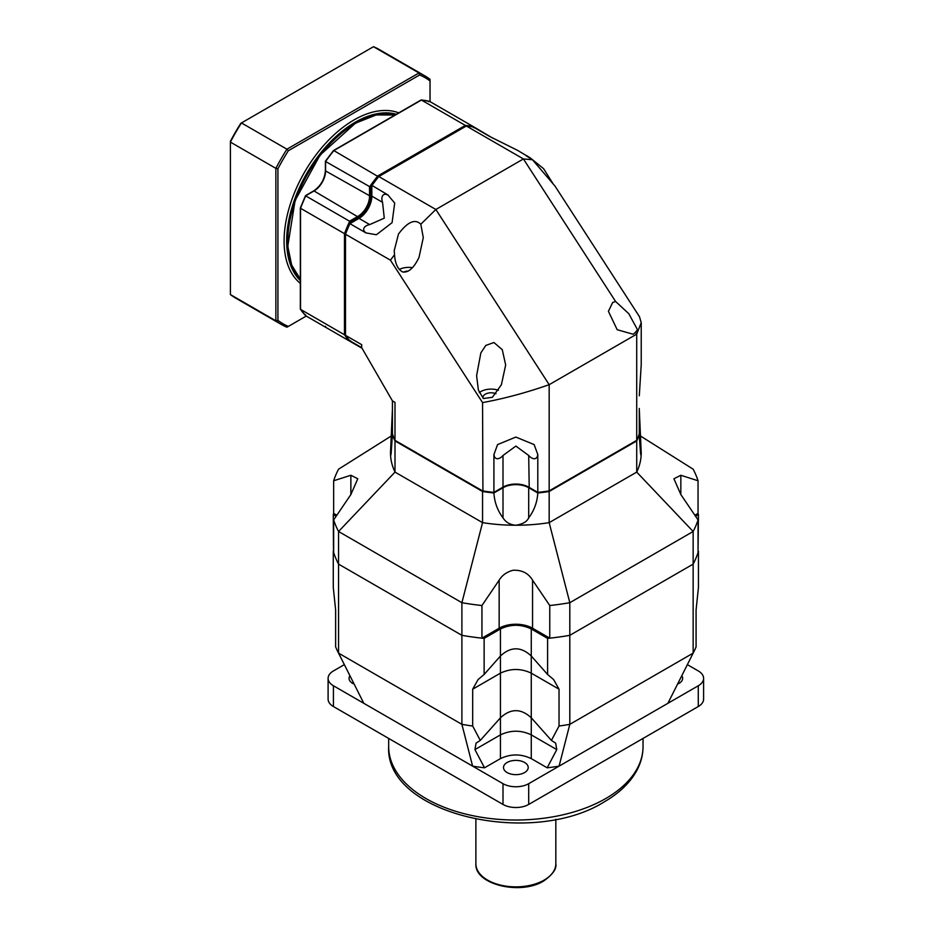 <?xml version="1.0" encoding="UTF-8"?>
<svg xmlns="http://www.w3.org/2000/svg" width="934" height="934" viewBox="0 0 934 934"><rect width="100%" height="100%" fill="white"/><g stroke="black" fill="none" stroke-linecap="round" stroke-linejoin="round"><path stroke-width="1.4" d="M363.816 703.314L338.563 653.135L461.898 724.34L472.616 766.137L503.006 783.684A18.166 10.484 0 0 0 528.702 783.684L528.702 804.443A18.166 10.484 180 0 1 503.006 804.443L333.426 706.536A18.166 10.484 180 0 1 328.103 699.122L328.103 678.353A18.166 10.484 0 0 0 333.426 685.766L472.616 766.137A158.068 91.263 0 0 0 484.524 767.806L474.927 749.605L476.06 743.149L480.286 740.417L472.686 726.033L472.686 689.187L478.138 679.508L484.127 674.488L484.127 638.389L500.437 628.967C510.723 624.087 520.997 624.087 531.271 628.967L547.593 638.389A185.317 106.99 0 0 0 569.81 635.33L693.145 564.124A185.317 106.99 0 0 0 698.445 551.293L698.048 551.072M528.702 804.443L698.282 706.536A18.166 10.484 180 0 0 703.606 699.122L703.606 678.353A18.166 10.484 0 0 0 698.282 670.939L687.366 664.634M547.184 767.806A158.068 91.263 0 0 0 559.092 766.137L569.81 724.34A185.317 106.99 0 0 1 559.034 726.033L551.422 740.417L555.648 743.149L556.781 749.605L547.184 767.806L531.271 758.618C520.997 753.738 510.723 753.738 500.437 758.618L484.524 767.806M528.702 783.684L698.282 685.766A18.166 10.484 0 0 0 703.606 678.353M507.115 772.558A12.352 7.133 0 0 0 520.588 774.111A12.352 7.133 0 0 0 528.212 767.514A12.352 7.133 0 0 0 524.593 762.471A12.352 7.133 0 0 0 511.132 760.93A12.352 7.133 0 0 0 503.496 767.514A12.352 7.133 0 0 0 507.115 772.558M344.342 664.634L333.426 670.939A18.166 10.484 0 0 0 328.103 678.353M349.935 675.726A12.352 7.133 0 0 0 349.071 678.353A12.352 7.133 0 0 0 352.69 683.396A12.352 7.133 0 0 0 354.161 684.12M677.559 684.12A12.352 7.133 0 0 0 682.649 678.353A12.352 7.133 0 0 0 681.785 675.726M391.288 435.98L338.563 469.183A185.317 106.99 0 0 0 333.66 480.765L350.869 475.266L357.792 478.757L350.869 494.541L333.66 519.911L333.66 552.554A185.317 106.99 0 0 0 338.563 564.124A185.317 106.99 0 0 1 333.275 551.293L333.275 587.393L335.633 610.065L335.633 646.912A185.317 106.99 0 0 0 337.933 651.909A185.317 106.99 0 0 0 338.563 653.135L338.563 564.124L461.898 635.33L461.898 724.34A185.317 106.99 0 0 0 472.686 726.033M551.422 740.417L531.271 717.791C520.997 708.311 510.723 708.311 500.437 717.791L480.286 740.417M500.437 758.618L500.437 673.157L472.686 689.187M333.66 519.911A185.317 106.99 0 0 0 338.563 531.493L338.563 564.124L461.898 635.33A185.317 106.99 0 0 0 484.127 638.389M667.892 703.314L693.145 653.135L569.81 724.34L569.81 635.33L693.145 564.124A185.317 106.99 0 0 0 698.048 552.554L698.048 519.911L680.839 494.541L673.928 478.757L680.839 475.266L698.048 480.765A185.317 106.99 0 0 0 693.145 469.183L640.432 435.98M559.034 726.033L559.034 689.187L553.582 679.508L547.593 674.488L547.593 638.389M698.445 551.293L698.445 587.393L696.075 610.065L696.075 646.912A185.317 106.99 0 0 1 693.775 651.909A185.317 106.99 0 0 1 693.145 653.135L693.145 531.493A185.317 106.99 0 0 0 698.048 519.911M336.812 515.206L333.66 513.396A185.317 106.99 0 0 0 333.275 514.657L336.088 516.28M698.048 550.768L698.445 514.657A185.317 106.99 0 0 0 698.048 513.396L698.048 480.765M698.445 514.657L695.62 516.28M333.496 551.165L333.275 514.657M547.593 674.488L531.271 656.007L531.271 628.967M556.781 749.605L531.271 734.883L531.271 656.007C520.997 646.433 510.723 646.433 500.437 656.007L484.127 674.488M559.034 689.187L531.271 673.157C520.997 668.289 510.723 668.289 500.437 673.157L500.437 628.967M694.908 515.206L698.048 513.396M481.944 638.155L481.944 605.524A185.317 106.99 0 0 1 461.898 602.699L482.551 522.643L395 472.102L395 440.941A125.366 72.373 0 0 1 392.432 434.38L391.148 453.282C390.856 455.955 390.634 455.815 390.494 452.862A125.366 72.373 0 0 0 395 472.102L338.563 531.493L461.898 602.699L461.898 635.33A185.317 106.99 0 0 0 481.944 638.155L499.153 628.232A23.619 13.636 180 0 1 532.555 628.232L549.764 638.155A185.317 106.99 0 0 0 569.81 635.33L569.81 602.699L693.145 531.493L636.719 472.102A125.366 72.373 0 0 0 641.226 452.862C641.133 455.78 640.911 455.92 640.561 453.282L639.125 434.287M481.944 605.524L499.153 580.154C502.165 575.227 506.788 571.935 513.023 570.265C521.896 569.88 528.399 573.184 532.555 580.154L549.764 605.524A185.317 106.99 0 0 0 569.81 602.699L549.169 522.643L636.719 472.102L636.719 440.941A125.366 72.373 0 0 0 639.288 434.38M395 440.941L482.551 491.494L482.551 522.643A125.366 72.373 0 0 0 515.86 525.247A125.366 72.373 0 0 0 549.169 522.643L549.169 491.494L636.719 440.941M482.551 491.494A125.366 72.373 0 0 0 493.911 492.977C494.471 502.188 497.507 510.489 503.006 517.856C505.761 522.293 510.034 524.756 515.86 525.247C522.713 524.149 526.998 521.686 528.702 517.856C534.225 510.419 537.26 502.13 537.797 492.977A125.366 72.373 0 0 0 549.169 491.494M537.797 492.977L528.702 487.723A18.166 10.484 0 0 0 503.006 487.723L493.911 492.977M392.432 409.045L390.494 452.862C390.634 455.815 390.856 455.955 391.148 453.282M549.764 638.155L549.764 605.524M333.66 513.396L333.66 480.765M639.288 409.045L641.226 452.862C641.133 455.78 640.911 455.92 640.561 453.282M378.433 176.771A124.642 71.965 120 0 0 370.553 187.174L325.592 161.489A125.366 72.385 -60 0 1 333.847 150.584L378.433 176.771A124.642 71.965 120 0 0 371.837 185.364L388.03 194.996A125.366 72.385 -60 0 0 387.995 195.054L394.697 203.063L392.07 222.677L376.402 234.749L366.116 232.94A23.805 13.741 120 0 0 366.21 232.928A8.71 5.032 0 0 1 369.712 224.592L384.271 218.159L382.555 202.339L371.837 196.152L371.837 185.656A125.366 72.385 120 0 1 378.807 176.549L466.358 126.008A125.366 72.385 120 0 1 473.328 127.059L489.521 136.399A125.366 72.385 120 0 0 489.521 136.399L517.436 150.292L530.302 157.928L543.576 168.657L552.916 183.519M358.493 218.696A18.89 10.904 120 0 0 371.837 195.556M394.533 254.713L394.218 250.651L398.479 234.037C407.609 221.825 415.058 218.556 420.814 224.218L423.289 237.621L419.027 257.317C413.902 268.035 408.427 272.903 402.624 271.946C397.791 269.319 395.082 263.563 394.533 254.713L390.435 260.177L345.498 234.247A125.366 72.385 120 0 1 349.9 223.658L349.655 223.798A124.642 71.965 120 0 0 345.498 233.804L345.498 335.341A125.366 72.385 120 0 0 349.9 340.84L361.692 347.646L361.692 344.681L345.498 335.341M366.116 232.94A125.366 72.385 -60 0 0 366.093 232.998L349.9 223.658L358.995 218.404A18.166 10.484 120 0 0 371.837 196.152M382.555 202.339A8.71 5.032 -120 0 1 388.03 195.136A23.805 13.741 120 0 0 387.995 195.054M639.288 408.45L639.288 433.785A125.366 72.373 0 0 1 636.719 440.346L636.719 334.138L641.226 322.662L639.451 316.673L555.018 186.111L532.473 159.761C524.908 155.067 524.184 154.46 530.302 157.928M641.226 322.662L641.226 364.68L639.3 395.771A125.366 72.373 180 0 1 639.288 395.806M503.006 455.477L515.86 446.078L528.702 455.477A8.71 5.032 -120 0 0 537.68 454.333A23.805 13.741 180 0 1 537.739 454.414A125.366 72.373 0 0 0 537.797 454.403L537.797 492.381L528.702 487.128A18.166 10.484 0 0 0 503.006 487.128L493.911 492.381L493.911 454.403A125.366 72.373 0 0 0 493.981 454.414A23.805 13.741 180 0 1 494.039 454.333A8.71 5.032 120 0 0 503.006 455.477L503.006 487.128M392.432 408.45L392.432 400.884L395 402.379L395 440.346A125.366 72.373 0 0 1 392.432 433.785L392.432 400.884L361.692 347.646M493.981 454.414L497.565 444.596L515.848 437.065L534.155 444.596L537.739 454.414M636.719 440.346L548.783 491.109A124.642 71.953 0 0 1 538.042 492.522L537.797 492.381A125.366 72.373 0 0 0 549.169 490.899L549.169 384.68C526.414 392.654 504.208 398.631 482.551 402.612L390.435 260.177M395 440.346L482.551 490.899A125.366 72.373 0 0 0 493.911 492.381L493.666 492.522A124.642 71.953 0 0 1 482.925 491.109L482.551 402.612M528.702 455.477L529.216 487.431A18.89 10.904 0 0 0 502.492 487.431M636.719 334.138L549.169 384.68L435.863 209.485L523.414 158.943L615.599 301.484L612.681 302.464L608.419 311.314L617.187 329.725L633.24 334.255L635.494 332.247L636.719 334.138M615.599 301.484L628.827 313.742L637.49 329.702L635.494 332.247M466.358 126.008L523.414 158.943L532.473 159.761M526.052 155.546L527.593 156.153M378.807 176.549L435.863 209.485L420.814 224.218M480.847 352.912L485.797 345.44L493.946 342.521L502.27 349.655L505.668 364.996L501.406 384.703L492.393 397.3L483.403 398.538L478.395 390.12L476.597 375.702L480.847 352.912M412.466 267.661A14.535 8.394 0 0 0 399.215 269.447M408.321 271.058A8.172 4.717 0 0 0 403.5 272.156M498.464 390.26A14.535 8.394 180 0 0 480.847 391.568A14.535 8.394 0 0 0 479.27 392.654M483.065 398.293A8.172 4.717 180 0 1 482.948 397.51A8.172 4.717 180 0 1 485.353 394.171A8.172 4.717 180 0 1 496.001 393.716M325.592 326.34L325.592 327.239L362.065 348.289M370.553 187.162L370.553 196.303A17.081 9.865 -60 0 1 358.481 217.213L350.565 221.79L305.605 195.825A124.642 71.965 -60 0 0 300.538 207.85L300.538 309.376L344.471 334.746A125.366 72.385 120 0 0 349.795 341.214L305.85 315.844A125.366 72.385 -60 0 1 300.538 309.376L300.538 308.629M313.509 191.26L305.85 195.685A125.366 72.385 -60 0 0 300.538 208.282L344.471 233.652L344.471 334.746L345.498 334.582M350.565 340.758L349.795 341.214L350.565 340.758M350.565 221.79A124.642 71.965 120 0 0 345.498 233.804L344.471 233.652A125.366 72.385 120 0 1 349.795 221.043L357.967 216.326A16.357 9.445 -60 0 0 369.525 196.303L369.525 186.858A125.366 72.385 120 0 1 377.78 175.954L465.33 125.413L465.716 126.37L378.994 176.444M333.461 150.818A124.642 71.965 -60 0 0 325.592 161.208L325.592 170.934L370.553 196.303M420.755 100.417L421.397 100.043L420.755 100.417L421.397 100.043L465.33 125.413A125.366 72.385 120 0 1 473.585 126.779L429.652 101.409L428.624 101.724L429.652 101.409A125.366 72.385 -60 0 0 421.397 100.043L333.461 150.806M493.047 138.337L473.608 126.79L473.585 127.678L473.585 126.779M305.605 314.805L305.85 315.844L305.605 314.805M300.328 280.574A97.019 56.017 -60 0 1 293.93 201.359A97.019 56.017 -60 0 1 355.27 122.202A97.019 56.017 120 0 1 396.355 114.252M387.073 113.925A8.908 5.137 -60 0 1 391.206 114.287M295.354 199.806A8.908 5.137 -60 0 1 298.857 191.715M326.363 147.957A8.908 5.137 -60 0 1 331.57 141.77A8.908 5.137 -60 0 1 331.99 141.548M306.235 316.066L286.936 327.215A143.532 82.869 -60 0 1 281.192 324.39L235.707 298.133A143.532 82.869 -60 0 1 230.394 294.572L230.394 141.349A142.085 82.029 -60 0 1 240.809 123.311L373.495 46.7A143.532 82.869 -60 0 1 379.239 49.525L424.725 75.782A143.532 82.869 -60 0 1 430.037 79.343L430.037 101.631M281.192 324.39A143.532 82.869 -60 0 1 275.869 320.829L275.869 168.353L230.394 142.096A143.532 82.869 -60 0 1 241.451 122.938L286.936 149.195L418.981 72.957A143.532 82.869 -60 0 1 424.725 75.782M288.337 326.398A142.085 82.029 -60 0 1 277.923 320.385L275.869 320.829L230.394 294.572M277.923 320.385L277.923 168.785A142.085 82.029 -60 0 1 288.337 150.748L419.623 74.954A142.085 82.029 -60 0 1 430.037 80.966M398.76 112.862A98.841 57.067 120 0 0 353.986 119.972A98.841 57.067 -60 0 0 290.684 203.017A98.841 57.067 -60 0 0 300.328 283.364M419.623 74.954L418.981 72.957L373.495 46.7M288.337 150.748L286.936 149.195A143.532 82.869 -60 0 0 275.869 168.353L277.923 168.785M387.505 113.948A8.172 4.717 -60 0 1 389.42 114.065M388.672 746.593C384.925 814.588 531.691 847.558 604.286 801.839C619.546 793.036 630.52 782.342 637.21 769.744C641.063 762.296 643.012 754.579 643.036 746.593A127.176 73.424 180 0 1 605.792 798.512A127.176 73.424 180 0 1 467.187 814.436A127.176 73.424 180 0 1 388.672 746.593L388.672 738.444M531.271 758.618L531.271 734.883C520.997 730.003 510.723 730.003 500.437 734.883L474.927 749.605M503.006 783.684L503.006 804.443M333.426 685.766L333.426 706.536M698.282 685.766L698.282 706.536M555.823 863.787C556.792 868.783 552.765 874.493 543.74 880.937C520.868 895.426 474.484 884.743 475.885 863.787A39.975 23.081 0 0 0 500.566 885.105A39.975 23.081 0 0 0 544.125 880.108A39.975 23.081 180 0 0 555.823 863.787L555.823 819.281M503.006 487.723L503.006 517.856M499.153 628.232L499.153 580.154M532.555 628.232L532.555 580.154M350.869 494.541L350.869 475.266M392.408 437.112A47.365 38.679 0 0 1 391.148 438.443M639.311 437.112A47.365 38.679 180 0 0 640.561 438.443M680.839 494.541L680.839 475.266M528.702 487.723L528.702 517.856M369.712 224.592L358.995 218.404M287.824 240.657A95.385 55.071 -60 0 1 355.27 123.533M300.328 279.103A96.109 55.491 -60 0 1 295.413 200.53A96.109 55.491 -60 0 1 355.784 123.241A96.109 55.491 -60 0 1 395.07 114.999L376.192 114.952L355.422 123.206L320.082 155.067L295.109 200.483L287.789 246.249L291.653 265.022L300.328 279.126M325.592 170.338L325.592 170.934A16.357 9.445 120 0 1 314.022 190.956A17.081 9.865 120 0 0 325.581 170.922M358.481 217.213L314.022 190.956M643.036 746.593L643.036 738.444M693.775 651.909L674.628 689.946M357.092 689.946L337.933 651.909M475.885 863.787L475.885 819.281M300.328 208.025L300.328 309.037M300.328 207.99L305.546 195.626M305.57 195.603L313.661 190.921C320.759 186.006 324.67 179.246 325.382 170.63L325.382 161.278M420.989 100.031L333.543 150.514M421.211 99.985L429.523 101.362M305.745 315.762L300.386 309.247M325.382 161.255L333.485 150.561"/></g></svg>
